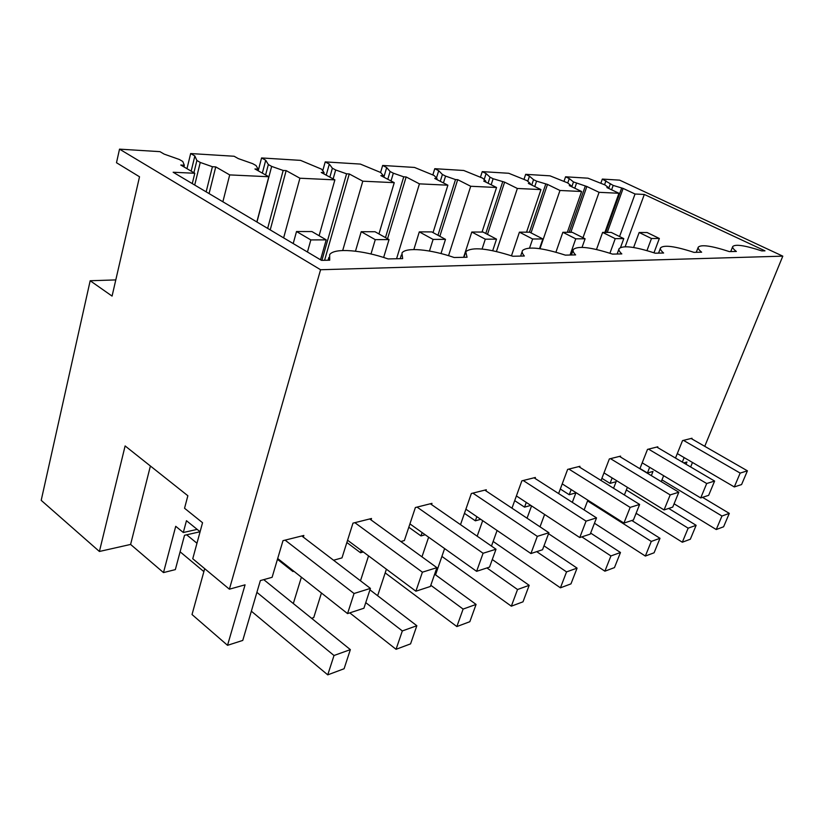 <?xml version="1.0" encoding="UTF-8"?>
<svg xmlns="http://www.w3.org/2000/svg" width="824" height="824" viewBox="0 0 824 824"><rect width="100%" height="100%" fill="white"/><g stroke="black" fill="none" stroke-linecap="round" stroke-linejoin="round"><path stroke-width="1.24" d="M704.747 446.32L782.8 256.151L320.577 269.736L229.391 589.191L245.068 584.834L227.537 645.316L192.023 614.529L204.692 568.653M320.577 269.736L119.521 149.144L116.493 162.73L139.524 176.779L112.074 296.094L90.177 280.747L41.2 500.343L99.405 551.472L125.114 445.938L187.862 495.749L184.545 508.253L202.55 522.715L192.754 558.734L229.391 589.191M227.537 645.316L242.761 640.423L260.353 580.58L272.105 577.315L282.993 540.668L303.85 535.446L303.335 537.145M311.585 618.288L313.738 617.598L321.442 593.012M422.393 572.186L415.893 591.21L430.396 586.461L436.895 567.664L422.393 572.186L354.866 522.673L352.981 523.147L341.991 557.889L333.555 560.238M354.866 522.673L371.521 518.502L371.058 519.944M363.312 551.967L360.521 552.739L361.262 550.442M360.479 580.807L368.555 555.881M377.639 595.731L386.404 569.199M483.08 553.264L476.612 571.331L489.549 567.087L496.007 549.227L483.08 553.264L417.057 507.1L415.378 507.522L404.368 540.554L400.845 541.533M417.057 507.1L431.972 503.361L431.549 504.607M425.205 534.755L420.982 535.93L422.125 532.562M421.96 556.839L428.635 537.197M435.536 574.853L444.62 548.568M460.503 524.661L471.349 493.504L486.304 489.755L485.913 490.847M480.732 519.326L475.366 520.819L476.828 516.658M477.178 536.197L482.689 520.655M491.475 546.096L497.088 530.481M511.972 508.181L521.85 480.856L535.384 477.467L535.034 478.435M530.821 505.4L524.548 507.141L526.279 502.413M527.051 518.203L531.573 505.895M540.019 526.824L544.613 514.464M558.61 493.555L567.643 469.392L579.952 466.302L579.622 467.167M572.309 502.341L575.894 492.876L569.24 494.719L571.187 489.569M584.134 509.922L587.862 500.168M601.067 480.485L609.348 458.937L620.585 456.125L620.297 456.898M613.571 488.251L616.125 481.69L610.038 483.379L612.15 477.92M624.386 494.966L627.383 487.324M639.877 468.712L647.499 449.389L657.809 446.804L657.531 447.504M651.331 475.633L652.999 471.441L647.417 472.997L649.662 467.311M636.056 513.96L636.818 513.712M661.26 481.618L663.65 475.695M675.495 458.062L682.529 440.613L692.016 438.244L691.758 438.862M682.334 462.079L684.157 457.598M686.031 464.252L686.938 462.007L683.724 462.903M692.479 462.47L690.646 466.971M293.869 571.269L292.922 571.526L293.169 570.713M293.323 603.539L301.388 577.191M99.405 551.472L130.604 544.437L163.492 572.587L175.728 526.309L183.309 532.51L186.461 520.706L200.088 531.748L186.667 534.807L196.967 543.243M130.604 544.437L150.401 466.003M360.521 552.739L346.853 542.511M420.982 535.93L408.807 527.236M475.366 520.819L464.448 513.342M524.548 507.141L514.701 500.642M569.24 494.719L560.31 489.013M610.038 483.379L601.891 478.332M647.417 472.997L639.96 468.496M782.8 256.151L619.648 180.147L602.334 179.076L600.892 183.155M119.521 149.144L159.949 151.647L164.172 154.119L179.385 159.495L182.763 161.463L184.329 165.243L180.775 165.037L194.794 173.267L173.153 172.247L321.504 260.363L329.713 260.188L329.662 254.647C334.183 247.602 362.467 249.971 388.114 258.932L402.658 258.623L401.937 253.05C405.583 246.912 430.54 249.27 454.178 257.51L467.053 257.243L465.745 251.691C471.987 246.706 487.695 248.22 512.858 256.254L524.342 256.007C522.323 253.751 521.716 251.917 522.509 250.527C527.813 246.129 542.089 247.663 565.326 255.131L575.626 254.904C573.38 252.649 572.618 250.846 573.329 249.507C577.881 245.614 590.952 247.148 612.51 254.111L621.811 253.916C619.37 251.66 618.464 249.899 619.102 248.621C623.057 245.15 635.077 246.675 655.183 253.195L663.619 253.02C661.003 250.784 659.983 249.054 660.56 247.828C664.01 244.728 675.144 246.232 693.952 252.36L701.636 252.196C698.886 249.981 697.763 248.292 698.278 247.128C701.317 244.337 711.668 245.83 729.333 251.598L736.368 251.454C733.494 249.26 732.289 247.612 732.742 246.51C735.441 243.976 745.112 245.449 761.757 250.908L764.991 250.836L644.317 194.454L635.046 194.011L619.566 236.54M635.046 194.011L623.119 188.418L613.169 185.41L602.334 179.076M292.922 571.526L277.451 559.321M90.177 280.747L115.803 279.913M191.168 171.135L194.855 155.973L190.653 153.552L186.986 168.683M190.653 153.552L234.119 156.251L238.301 158.599L252.7 163.667L256.037 165.542L258.118 169.136L254.946 168.961L268.799 176.748L256.841 221.955M262.341 173.122L265.73 160.247L261.568 157.951L258.211 170.795M261.568 157.951L300.544 160.371L321.618 169.188L324.089 172.628L321.247 172.463L334.884 179.869L319.104 235.726M326.211 175.162L329.312 164.089L325.212 161.895L322.751 170.764M325.212 161.895L360.346 164.079L380.647 172.474L383.418 175.759L380.853 175.615L394.253 182.66L378.947 233.944M383.84 177.181L386.683 167.55L382.655 165.459L380.595 172.453M382.655 165.459L414.493 167.437L434.063 175.45L437.07 178.592L434.742 178.468L447.885 185.194L433.043 232.605M436.463 177.963L438.708 170.692L434.763 168.693L432.868 174.832M434.763 168.693L463.747 170.486L482.627 178.149L485.82 181.167L483.698 181.053L496.563 187.491L482.03 232.049M484.162 179.601L486.108 173.555L482.236 171.629L480.485 177.078M482.236 171.629L508.738 173.277L526.969 180.621L530.306 183.525L528.369 183.412L540.956 189.582L526.546 232.183M527.751 181.301L529.461 176.171L525.671 174.328L524.054 179.189M525.671 174.328L549.989 175.831L567.623 182.877L571.063 185.678L569.281 185.575L581.6 191.498L567.345 232.296M567.757 182.98L569.281 178.571L565.563 176.8L564.038 181.239M565.563 176.8L587.965 178.19L605.032 184.957L608.545 187.656L606.907 187.563L618.958 193.259L604.878 232.399M163.492 572.587L175.337 569.611L184.525 535.291L186.667 534.807M183.309 532.51L197.173 529.389M194.794 173.267L192.27 183.597M184.329 165.243L183.927 166.891M605.97 180.786L604.569 184.741M610.265 184.051L608.709 188.418M613.169 185.41L611.604 189.788M621.564 188.346L605.712 232.409M623.119 188.418L607.267 232.409M625.159 246.716L644.317 194.454M194.855 155.973L196.885 160.484L200.253 162.441L212.407 166.726L215.754 166.891L229.7 174.904L268.799 176.748M265.73 160.247L268.336 164.563L271.663 166.407L283.168 170.465L286.155 170.609L299.915 178.221L334.884 179.869M329.312 164.089L332.371 168.209L335.656 169.971L346.585 173.812L349.263 173.946L362.797 181.187L394.253 182.66M386.683 167.55L390.102 171.505L393.326 173.184L403.729 176.83L406.15 176.954L419.426 183.855L447.885 185.194M438.708 170.692L442.406 174.482L445.568 176.089L455.497 179.57L457.691 179.673L470.71 186.265L496.563 187.491M486.108 173.555L490.023 177.191L493.113 178.736L504.618 182.155L517.359 188.469L540.956 189.582M529.461 176.171L533.54 179.673L536.579 181.146L547.507 184.422L559.98 190.478L581.6 191.498M569.281 178.571L573.483 181.95L571.804 186.791M618.958 193.259L599.069 192.322L586.863 186.502L573.483 181.95M200.253 162.441L194.711 185.05M196.885 160.484L193.898 172.731M229.7 174.904L222.871 201.777M258.118 169.136L257.747 170.537M212.407 166.726L206.155 191.848M215.754 166.891L209.08 193.588M271.663 166.407L256.954 222.017M268.336 164.563L265.596 174.946M299.915 178.221L283.631 237.868M324.089 172.628L323.75 173.823M283.168 170.465L267.656 228.382M286.155 170.609L270.221 229.906M335.656 169.971L333.133 178.911M332.371 168.209L329.868 177.139M362.797 181.187L342.691 250.517M383.418 175.759L383.108 176.8M346.585 173.812L321.906 260.353M349.263 173.946L324.584 260.302M393.326 173.184L391.009 180.961M390.102 171.505L387.795 179.272M419.426 183.855L396.56 258.757M437.07 178.592L436.782 179.508M403.729 176.83L385.467 237.59M406.15 176.954L387.538 238.754M445.568 176.089L443.436 182.918M442.406 174.482L440.284 181.301M470.71 186.265L448.544 255.687M485.82 181.167L485.552 181.98M455.497 179.57L437.966 235.273M457.691 179.673L439.851 236.292M493.113 178.736L491.156 184.782M490.023 177.191L488.066 183.237M517.359 188.469L496.429 251.505M530.306 183.525L530.059 184.246M502.609 182.063L485.779 233.48M504.618 182.155L487.489 234.387M536.579 181.146L534.755 186.543M533.54 179.673L531.738 185.06M559.98 190.478L539.977 248.704M571.063 185.678L570.836 186.327M545.673 184.339L529.441 232.183M547.507 184.422L531.047 232.883M576.45 183.371L574.771 188.212M585.184 186.42L569.126 232.296M586.863 186.502L570.826 232.306M599.069 192.322L582.99 237.714M608.545 187.656L608.339 188.243M370.419 588.398L354.042 593.507L347.553 613.602L363.92 608.236L370.419 588.398L301.79 535.961M347.553 613.602L277.698 558.507M354.042 593.507L285.114 540.142M344.092 668.738L350.354 649.621L334.008 655.502L327.746 674.856L344.092 668.738M263.752 579.643L350.354 649.621M180.106 551.802L203.878 571.619M251.351 611.192L327.746 674.856M256.892 592.343L334.008 655.502M436.895 567.664L369.698 518.955M415.893 591.21L347.574 540.225M293.2 243.554L296.516 231.523L311.936 231.565L326.211 239.856L310.844 239.918L296.516 231.523M320.536 259.787L326.211 239.856M369.945 589.84L416.841 625.725L402.328 630.937L396.056 649.302L410.568 643.874L416.841 625.725M349.767 612.871L396.056 649.302M307.445 252.02L310.844 239.918M365.753 602.622L402.328 630.937M496.007 549.227L430.344 503.773M476.612 571.331L409.919 523.889M355.484 251.176L361.2 231.709L375.023 231.75L389.041 239.588L375.27 239.65L361.2 231.709M383.644 257.469L389.041 239.588M434.639 574.204L476.076 604.425L463.109 609.08L456.857 626.559L469.834 621.708L476.076 604.425M385.189 572.886L456.857 626.559M370.996 253.998L375.27 239.65M430.808 585.277L463.109 609.08M548.908 532.737L537.31 536.352L530.914 553.543L542.532 549.742L548.908 532.737L484.821 490.126M530.914 553.543L465.89 509.201M537.31 536.352L472.863 493.123M413.844 249.548L419.303 231.874L431.766 231.905L445.496 239.362L433.105 239.413L419.303 231.874M440.995 253.555L445.496 239.362M492.288 559.527L529.183 585.328L517.534 589.521L511.333 606.186L523.003 601.819L529.183 585.328M441.911 556.416L511.333 606.186M429.459 251.032L433.105 239.413M486.953 567.942L517.534 589.521M596.535 517.884L586.07 521.139L579.756 537.547L590.241 534.117L596.535 517.884L534.045 477.796M579.756 537.547L516.401 495.935M586.07 521.139L523.219 480.516M463.603 257.315L471.792 232.028L483.08 232.059L496.512 239.145L485.295 239.187L471.792 232.028M492.701 250.692L496.512 239.145M543.995 545.838L577.078 568.117L566.551 571.897L560.423 587.821L570.97 583.876L577.078 568.117M493.154 541.45L560.423 587.821M482.071 249.033L485.295 239.187M536.723 551.647L566.551 571.897M639.63 504.442L630.144 507.399L623.933 523.086L633.44 519.975L639.63 504.442L578.726 466.611M623.933 523.086L562.226 483.884M630.144 507.399L568.879 469.072M511.477 255.79L519.419 232.162L529.698 232.193L542.841 238.95L532.634 238.991L519.419 232.162M539.514 248.632L542.841 238.95M590.643 533.077L620.482 552.502L610.924 555.942L604.888 571.187L614.467 567.602L620.482 552.502M548.547 533.694L604.888 571.187M529.554 248.024L532.634 238.991M581.837 536.867L610.924 555.942M678.822 492.216L670.18 494.915L664.072 509.943L672.745 507.1L678.822 492.216L619.483 456.403M664.072 509.943L603.982 472.894M670.18 494.915L610.481 458.659M555.922 252.196L562.854 232.286L572.247 232.306L585.091 238.775L575.76 238.816L562.854 232.286M582.053 247.334L585.091 238.775M631.823 520.5L660.003 538.299L651.279 541.43L645.346 556.056L654.091 552.78L660.003 538.299M594.454 523.24L645.346 556.056M570.054 255.028L575.76 238.816M587.574 500.93L651.279 541.43M714.614 481.062L706.704 483.523L700.719 497.943L708.65 495.337L714.614 481.062L656.79 447.061M700.719 497.943L642.195 462.831M706.704 483.523L648.539 449.132M596.483 249.497L602.612 232.399L611.233 232.419L623.778 238.62L615.229 238.651L602.612 232.399M620.565 247.427L623.778 238.62M668.676 508.429L696.136 525.31L688.153 528.174L682.313 542.223L690.327 539.226L696.136 525.31M636.118 513.27L682.313 542.223M609.925 253.246L615.229 238.651M626.343 489.971L688.153 528.174M747.419 470.823L740.168 473.089L734.297 486.943L741.579 484.553L747.419 470.823L691.079 438.471M734.297 486.943L677.297 453.581M740.168 473.089L683.487 440.377M633.615 247.509L639.156 232.502L647.087 232.523L659.344 238.466L651.475 238.507L639.156 232.502M653.978 252.793L659.344 238.466M723.596 526.783L729.302 513.383L721.968 516.02L716.241 529.533L723.596 526.783M702.532 497.346L729.302 513.383M674.094 503.804L716.241 529.533M646.964 250.609L651.475 238.507M661.971 479.877L721.968 516.02M696.27 252.309L698.206 247.303M658.561 253.123L660.457 248.106M617.135 254.008L618.948 249.054M571.393 254.997L573.102 250.156M520.624 256.089L522.189 251.475M463.933 257.304L465.313 253.061M400.217 258.674L401.339 254.997M328.065 260.23L328.869 257.418M730.734 251.578L732.742 246.51"/></g></svg>
